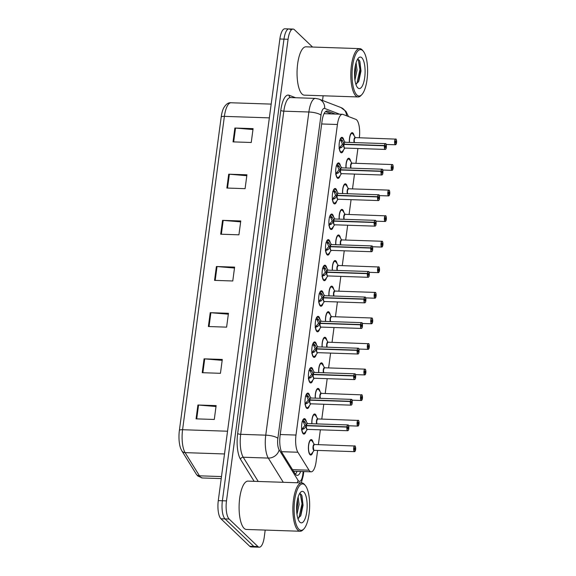 <?xml version="1.0" encoding="UTF-8"?>
<svg xmlns="http://www.w3.org/2000/svg" width="576" height="576" viewBox="0 0 576 576"><rect width="100%" height="100%" fill="white"/><g stroke="black" fill="none" stroke-linecap="round" stroke-linejoin="round"><path stroke-width="0.86" d="M309.456 405.605A7.74 2.585 -88.1 0 1 307.318 408.535A7.74 2.585 -88.1 0 1 306.59 408.182A7.74 2.585 -88.1 0 1 305.064 399.6A7.74 2.585 -88.1 0 1 307.836 393.07A7.74 2.585 -88.1 0 1 308.563 393.415A7.74 2.585 -88.1 0 1 309.78 396.13M312.869 380.03A7.74 2.585 -88.1 0 1 310.73 382.961A7.74 2.585 -88.1 0 1 310.003 382.608A7.74 2.585 -88.1 0 1 308.477 374.026A7.74 2.585 -88.1 0 1 311.249 367.495A7.74 2.585 -88.1 0 1 311.976 367.841A7.74 2.585 -88.1 0 1 313.193 370.562M316.282 354.456A7.74 2.585 -88.1 0 1 314.143 357.386A7.74 2.585 -88.1 0 1 313.416 357.034A7.74 2.585 -88.1 0 1 311.882 348.451A7.74 2.585 -88.1 0 1 314.662 341.921A7.74 2.585 -88.1 0 1 315.389 342.266A7.74 2.585 -88.1 0 1 316.606 344.988M319.694 328.889A7.74 2.585 -88.1 0 1 317.556 331.812A7.74 2.585 -88.1 0 1 316.829 331.466A7.74 2.585 -88.1 0 1 315.295 322.877A7.74 2.585 -88.1 0 1 318.074 316.346A7.74 2.585 -88.1 0 1 318.802 316.692A7.74 2.585 -88.1 0 1 320.011 319.414M323.107 303.314A7.74 2.585 -88.1 0 1 320.969 306.238A7.74 2.585 -88.1 0 1 320.242 305.892A7.74 2.585 -88.1 0 1 318.708 297.302A7.74 2.585 -88.1 0 1 321.487 290.772A7.74 2.585 -88.1 0 1 322.214 291.118A7.74 2.585 -88.1 0 1 323.424 293.839M326.52 277.74A7.74 2.585 -88.1 0 1 324.382 280.663A7.74 2.585 -88.1 0 1 323.654 280.318A7.74 2.585 -88.1 0 1 322.121 271.728A7.74 2.585 -88.1 0 1 324.9 265.198A7.74 2.585 -88.1 0 1 325.627 265.543A7.74 2.585 -88.1 0 1 326.837 268.265M329.933 252.166A7.74 2.585 -88.1 0 1 327.794 255.089A7.74 2.585 -88.1 0 1 327.067 254.743A7.74 2.585 -88.1 0 1 325.534 246.154A7.74 2.585 -88.1 0 1 328.313 239.623A7.74 2.585 -88.1 0 1 329.04 239.969A7.74 2.585 -88.1 0 1 330.25 242.69M333.346 226.591A7.74 2.585 -88.1 0 1 331.207 229.514A7.74 2.585 -88.1 0 1 330.48 229.169A7.74 2.585 -88.1 0 1 328.946 220.579A7.74 2.585 -88.1 0 1 331.726 214.049A7.74 2.585 -88.1 0 1 332.453 214.394A7.74 2.585 -88.1 0 1 333.662 217.116M336.758 201.017A7.74 2.585 -88.1 0 1 334.62 203.94A7.74 2.585 -88.1 0 1 333.893 203.594A7.74 2.585 -88.1 0 1 332.359 195.005A7.74 2.585 -88.1 0 1 335.138 188.474A7.74 2.585 -88.1 0 1 335.858 188.82A7.74 2.585 -88.1 0 1 337.075 191.542M340.171 175.442A7.74 2.585 -88.1 0 1 338.033 178.366A7.74 2.585 -88.1 0 1 337.306 178.02A7.74 2.585 -88.1 0 1 335.772 169.43A7.74 2.585 -88.1 0 1 338.544 162.9A7.74 2.585 -88.1 0 1 339.271 163.246A7.74 2.585 -88.1 0 1 340.488 165.967M343.584 149.868A7.74 2.585 -88.1 0 1 341.446 152.791A7.74 2.585 -88.1 0 1 340.718 152.446A7.74 2.585 -88.1 0 1 339.185 143.856A7.74 2.585 -88.1 0 1 341.957 137.326A7.74 2.585 -88.1 0 1 342.684 137.671A7.74 2.585 -88.1 0 1 343.901 140.393M306.043 431.179A7.74 2.585 -88.1 0 1 303.905 434.102A7.74 2.585 -88.1 0 1 303.178 433.757A7.74 2.585 -88.1 0 1 301.651 425.174A7.74 2.585 -88.1 0 1 304.423 418.637A7.74 2.585 -88.1 0 1 305.15 418.99A7.74 2.585 -88.1 0 1 306.367 421.704M311.839 423.727A7.74 2.585 -88.1 0 1 314.647 413.993A7.74 2.585 -88.1 0 1 315.374 414.338A7.74 2.585 -88.1 0 1 316.591 417.06M315.245 398.153A7.74 2.585 -88.1 0 1 318.06 388.418A7.74 2.585 -88.1 0 1 318.787 388.764A7.74 2.585 -88.1 0 1 320.004 391.486M318.658 372.578A7.74 2.585 -88.1 0 1 321.473 362.844A7.74 2.585 -88.1 0 1 322.2 363.19A7.74 2.585 -88.1 0 1 323.417 365.911M322.07 347.004A7.74 2.585 -88.1 0 1 324.886 337.27A7.74 2.585 -88.1 0 1 325.613 337.615A7.74 2.585 -88.1 0 1 326.83 340.337M325.483 321.43A7.74 2.585 -88.1 0 1 328.298 311.695A7.74 2.585 -88.1 0 1 329.026 312.041A7.74 2.585 -88.1 0 1 330.242 314.762M328.896 295.855A7.74 2.585 -88.1 0 1 331.711 286.121A7.74 2.585 -88.1 0 1 332.438 286.466A7.74 2.585 -88.1 0 1 333.655 289.188M332.309 270.281A7.74 2.585 -88.1 0 1 335.124 260.546A7.74 2.585 -88.1 0 1 335.851 260.892A7.74 2.585 -88.1 0 1 337.068 263.614M335.722 244.706A7.74 2.585 -88.1 0 1 338.537 234.972A7.74 2.585 -88.1 0 1 339.264 235.318A7.74 2.585 -88.1 0 1 340.481 238.039M339.134 219.132A7.74 2.585 -88.1 0 1 341.95 209.398A7.74 2.585 -88.1 0 1 342.677 209.743A7.74 2.585 -88.1 0 1 343.886 212.472M342.547 193.565A7.74 2.585 -88.1 0 1 345.362 183.823A7.74 2.585 -88.1 0 1 346.09 184.169A7.74 2.585 -88.1 0 1 347.299 186.898M345.96 167.99A7.74 2.585 -88.1 0 1 348.775 158.249A7.74 2.585 -88.1 0 1 349.502 158.594A7.74 2.585 -88.1 0 1 350.712 161.323M349.373 142.416A7.74 2.585 -88.1 0 1 352.188 132.674A7.74 2.585 -88.1 0 1 352.915 133.02A7.74 2.585 -88.1 0 1 354.125 135.749M309.629 454.234A7.25 2.419 91.9 0 0 310.284 454.529L311.688 453.686A7.07 2.354 -88.1 0 0 311.76 453.578L312.876 452.074A7.74 2.585 -88.1 0 1 310.723 455.033A7.74 2.585 -88.1 0 1 309.996 454.68A7.74 2.585 -88.1 0 1 308.462 446.098A7.74 2.585 -88.1 0 1 311.234 439.56A7.74 2.585 -88.1 0 1 311.962 439.913A7.74 2.585 -88.1 0 1 313.178 442.634M359.33 137.758A14.508 4.846 91.9 0 0 355.831 119.354L342.965 114.408A14.508 4.846 91.9 0 0 342.41 114.293A14.508 4.846 91.9 0 0 337.428 124.495L295.992 435.053A14.508 4.846 91.9 0 0 297.886 452.239L309.017 470.21A14.508 4.846 91.9 0 0 309.773 471.168A14.508 4.846 91.9 0 0 311.134 471.816A14.508 4.846 91.9 0 0 316.116 461.621L317.614 450.425M318.384 444.643L320.364 429.818M321.797 419.069L323.777 404.244M325.21 393.494L327.19 378.67M328.622 367.92L330.602 353.095M332.035 342.346L334.015 327.521M335.448 316.771L337.421 301.946M338.861 291.197L340.834 276.372M342.274 265.622L344.246 250.798M345.686 240.048L347.659 225.23M349.092 214.474L351.072 199.656M352.505 188.899L354.485 174.082M355.918 163.325L357.898 148.507M265.198 530.078L264.276 536.998A14.508 4.846 -88.1 0 1 259.294 547.2L255.19 547.063A14.508 4.846 -88.1 0 1 253.829 546.415L225.036 518.911A14.508 4.846 -88.1 0 1 222.379 500.76L283.975 39.139A14.508 4.846 -88.1 0 1 288.958 28.937L284.861 28.8A14.508 4.846 -88.1 0 0 279.871 39.002L218.282 500.623A14.508 4.846 -88.1 0 0 220.932 518.774L249.732 546.278A14.508 4.846 -88.1 0 0 251.093 546.926L255.19 547.063A14.508 4.846 -88.1 0 1 253.829 546.415L225.036 518.911A14.508 4.846 -88.1 0 1 222.379 500.76L283.975 39.139A14.508 4.846 -88.1 0 1 288.958 28.937A14.508 4.846 -88.1 0 1 290.318 29.585M179.395 430.286L221.206 116.935A16.978 5.666 -88.1 0 1 223.546 108.238C225.77 104.256 228.262 102.434 231.034 102.766A19.346 6.458 91.9 0 0 224.388 116.366L182.578 429.718A4.838 1.303 -172.4 0 0 179.395 430.286A16.978 5.666 -88.1 0 0 180.828 448.819L181.865 450.886A4.838 4.075 148.2 0 0 185.112 452.635L199.469 475.819A19.346 6.458 91.9 0 0 200.47 477.094A19.346 6.458 91.9 0 0 202.291 477.965L221.22 478.598M228.708 174.197L246.931 174.802L245.088 188.654L226.865 188.042L228.708 174.197A3.866 1.044 -172.4 0 1 229.363 174.233L227.513 188.064M234.871 128.03L253.094 128.642L251.244 142.488L233.021 141.883L234.871 128.03A3.866 1.044 -172.4 0 1 235.519 128.074L233.676 141.905M210.233 312.682L228.456 313.294L226.606 327.139L208.382 326.527L210.233 312.682A3.866 1.044 -172.4 0 1 210.881 312.718L209.038 326.549M204.07 358.841L222.293 359.453L220.45 373.306L202.226 372.694L204.07 358.841A3.866 1.044 -172.4 0 1 204.725 358.884L202.874 372.715M197.914 405.007L216.137 405.619L214.286 419.465L196.063 418.853L197.914 405.007A3.866 1.044 -172.4 0 1 198.562 405.043L196.718 418.874M222.552 220.356L240.775 220.968L238.925 234.814L220.702 234.209L222.552 220.356A3.866 1.044 -172.4 0 1 223.2 220.392L221.357 234.23M216.389 266.522L234.612 267.127L232.769 280.98L214.546 280.368L216.389 266.522A3.866 1.044 -172.4 0 1 217.044 266.558L215.194 280.39M234.497 268.027L217.044 266.558M240.653 221.861L223.2 220.392M216.014 406.512L198.562 405.043M222.178 360.346L204.725 358.884M228.334 314.186L210.881 312.718M252.972 129.535L235.519 128.074M246.816 175.702L229.363 174.233M335.268 114.048L327.578 111.096A14.508 4.846 91.9 0 0 327.024 110.981A14.508 4.846 91.9 0 0 322.042 121.183L280.109 435.47A14.508 4.846 91.9 0 0 282.002 452.664L295.085 473.782A14.508 4.846 91.9 0 0 295.834 474.739A14.508 4.846 91.9 0 0 297.202 475.387A14.508 4.846 91.9 0 0 300.679 471.47M297.036 471.348A14.508 4.846 -88.1 0 1 295.409 474.257M259.294 547.2A14.508 4.846 -88.1 0 1 257.933 546.552L229.133 519.048A14.508 4.846 -88.1 0 1 226.483 500.897L288.072 39.276A14.508 4.846 -88.1 0 1 293.062 29.074A14.508 4.846 -88.1 0 1 294.422 29.722L312.559 47.045M323.15 95.782L322.524 100.462M325.555 111.593L331.625 113.933M355.37 449.489L355.601 449.474A2.808 0.936 91.9 0 0 355.075 446.083A2.808 0.936 91.9 0 0 353.844 447.926A2.808 0.936 91.9 0 0 354.355 451.44A2.808 0.936 91.9 0 0 355.572 449.705L354.398 449.064M355.608 449.482C355.867 448.632 355.255 445.399 355.046 446.011L314.266 444.506L313.265 446.544A2.902 0.965 -88.1 0 1 314.266 444.506A2.902 0.972 91.9 0 0 313.265 446.544A2.902 0.972 91.9 0 0 313.798 450.173A2.902 0.972 91.9 0 0 314.071 450.302L354.528 451.656A2.902 0.972 -88.1 0 1 354.254 451.526A2.902 0.972 -88.1 0 1 353.678 448.308A2.902 0.972 -88.1 0 1 354.722 445.86A2.902 0.972 -88.1 0 1 354.996 445.99M355.01 449.086L354.593 449.683L354.744 447.797L355.018 449.006L354.391 448.985M310.882 440.042A7.25 2.419 91.9 0 0 310.766 440.028A7.25 2.419 91.9 0 0 310.097 440.28M309.838 454.514L310.284 454.529A7.25 2.419 91.9 0 0 310.435 454.522M313.265 446.544L313.798 450.173A2.902 0.965 -88.1 0 1 313.265 446.544M355.018 449.006L355.601 449.474M302.796 419.911L305.158 422.258L306.432 425.498L304.848 425.448L305.69 425.714M348.106 430.51A2.902 0.972 -88.1 0 1 347.717 430.733A2.902 0.972 -88.1 0 1 347.443 430.603A2.902 0.972 -88.1 0 1 346.896 427.097L306.403 425.743L304.315 428.551L301.478 429.804M346.896 427.097L347.018 427.126A2.808 0.936 91.9 0 0 347.544 430.517A2.808 0.936 91.9 0 0 348.775 428.666A2.808 0.936 91.9 0 0 348.257 425.16A2.808 0.936 91.9 0 0 347.047 426.888L346.925 426.852A2.902 0.972 -88.1 0 1 347.911 424.937L307.454 423.583A2.902 0.972 91.9 0 0 306.475 425.498L306.432 425.498M306.986 429.25A2.902 0.972 -88.1 0 1 306.439 425.743A2.902 0.972 91.9 0 0 306.986 429.25A2.902 0.972 91.9 0 0 307.26 429.379L347.717 430.733L348.278 430.322C349.114 429.797 348.761 424.31 348.235 425.088L347.911 424.937A2.902 0.972 -88.1 0 1 348.178 425.066M346.925 426.852L306.475 425.498A2.902 0.972 -88.1 0 1 307.138 423.72M347.047 426.888L347.609 427.507L348.026 426.917L347.868 428.803L347.018 427.126M302.818 433.31A7.25 2.419 91.9 0 0 303.466 433.606A7.25 2.419 91.9 0 0 303.581 433.606M304.099 419.126A7.25 2.419 91.9 0 0 303.955 419.105A7.25 2.419 91.9 0 0 303.286 419.357M303.754 428.947L301.644 428.875M304.848 425.448L303.502 422.201L303.034 421.625L301.982 421.834M302.069 428.89L304.812 425.686L306.403 425.743M358.783 423.914L359.014 423.9A2.808 0.936 91.9 0 0 358.488 420.509A2.808 0.936 91.9 0 0 357.257 422.359A2.808 0.936 91.9 0 0 357.768 425.866A2.808 0.936 91.9 0 0 358.978 424.13L357.941 426.082A2.902 0.972 -88.1 0 1 357.667 425.952A2.902 0.972 -88.1 0 1 357.091 422.734A2.902 0.972 -88.1 0 1 358.135 420.286A2.902 0.972 -88.1 0 1 358.409 420.415M358.978 424.13L358.423 423.511L358.006 424.109L358.157 422.222L359.014 423.9C359.28 423.058 358.668 419.825 358.459 420.437L317.678 418.932L316.678 420.97A2.902 0.965 -88.1 0 1 317.678 418.932A2.902 0.972 91.9 0 0 316.678 420.97A2.902 0.972 91.9 0 0 316.836 423.893A2.902 0.965 -88.1 0 1 316.678 420.97L316.836 423.893M358.43 423.432L357.804 423.41M314.294 414.468A7.25 2.419 91.9 0 0 314.179 414.461A7.25 2.419 91.9 0 0 313.51 414.706M358.423 423.511L357.811 423.49M362.196 398.34L362.426 398.326A2.808 0.936 91.9 0 0 361.894 394.934A2.808 0.936 91.9 0 0 360.67 396.785A2.808 0.936 91.9 0 0 361.181 400.291A2.808 0.936 91.9 0 0 362.39 398.556L361.354 400.507A2.902 0.972 -88.1 0 1 361.08 400.378A2.902 0.972 -88.1 0 1 360.504 397.159A2.902 0.972 -88.1 0 1 361.548 394.711A2.902 0.972 -88.1 0 1 361.822 394.841M362.39 398.556L361.836 397.937L361.418 398.534L361.57 396.648L362.426 398.326C362.693 397.49 362.081 394.25 361.872 394.862L321.091 393.358L320.09 395.395A2.902 0.965 -88.1 0 1 321.091 393.358A2.902 0.972 91.9 0 0 320.09 395.395A2.902 0.972 91.9 0 0 320.249 398.318A2.902 0.965 -88.1 0 1 320.09 395.395L320.249 398.318M361.843 397.858L361.217 397.836M317.707 388.894A7.25 2.419 91.9 0 0 317.592 388.886A7.25 2.419 91.9 0 0 316.922 389.131M361.836 397.937L361.224 397.915M365.609 372.766L365.839 372.751A2.808 0.936 91.9 0 0 365.306 369.36A2.808 0.936 91.9 0 0 364.082 371.21A2.808 0.936 91.9 0 0 364.594 374.717A2.808 0.936 91.9 0 0 365.803 372.989L364.637 372.348M365.155 374.71A2.902 0.972 -88.1 0 1 364.766 374.933A2.902 0.972 -88.1 0 1 364.493 374.803A2.902 0.972 -88.1 0 1 363.917 371.585A2.902 0.972 -88.1 0 1 364.961 369.137L324.504 367.783L323.503 369.821A2.902 0.965 -88.1 0 1 324.497 367.783A2.902 0.972 91.9 0 0 323.503 369.821A2.902 0.972 91.9 0 0 323.662 372.744A2.902 0.965 -88.1 0 1 323.503 369.821L323.662 372.744M365.249 372.362L364.831 372.96L364.982 371.074L365.256 372.283L364.63 372.262M321.12 363.319A7.25 2.419 91.9 0 0 321.005 363.312A7.25 2.419 91.9 0 0 320.335 363.564M365.256 372.283L365.839 372.751C366.098 371.916 365.494 368.676 365.285 369.288L364.961 369.137A2.902 0.972 -88.1 0 1 365.227 369.266M369.022 347.191L369.252 347.177A2.808 0.936 91.9 0 0 368.719 343.786A2.808 0.936 91.9 0 0 367.495 345.636A2.808 0.936 91.9 0 0 368.006 349.142A2.808 0.936 91.9 0 0 369.216 347.414L368.179 349.358A2.902 0.972 -88.1 0 1 367.906 349.229A2.902 0.972 -88.1 0 1 367.33 346.01A2.902 0.972 -88.1 0 1 368.374 343.562A2.902 0.972 -88.1 0 1 368.64 343.692M369.216 347.414L368.662 346.788L368.244 347.386L368.395 345.499L369.252 347.177C369.511 346.342 368.906 343.102 368.698 343.714L327.917 342.209L326.916 344.246A2.902 0.965 -88.1 0 1 327.91 342.209A2.902 0.972 91.9 0 0 326.916 344.246A2.902 0.972 91.9 0 0 327.074 347.17A2.902 0.965 -88.1 0 1 326.916 344.246L327.074 347.17M368.669 346.709L368.042 346.687M324.533 337.745A7.25 2.419 91.9 0 0 324.418 337.738A7.25 2.419 91.9 0 0 323.748 337.99M368.662 346.788L368.05 346.774M306.209 394.337L308.57 396.684L309.845 399.924L308.261 399.874L309.103 400.14M351.518 404.935A2.902 0.972 -88.1 0 1 351.13 405.158A2.902 0.972 -88.1 0 1 350.856 405.029A2.902 0.972 -88.1 0 1 350.309 401.522L309.816 400.169L307.728 402.977L304.891 404.23M351.67 399.578A2.902 0.972 -88.1 0 1 351.698 399.607A2.808 0.936 91.9 0 0 350.46 401.314L350.338 401.278A2.902 0.972 -88.1 0 1 351.324 399.362L310.867 398.009A2.902 0.972 91.9 0 0 309.881 399.924L309.845 399.924M350.309 401.522L350.431 401.551A2.808 0.936 91.9 0 0 350.957 404.942A2.808 0.936 91.9 0 0 352.181 403.092A2.808 0.936 91.9 0 0 351.67 399.586M310.399 403.675A2.902 0.972 -88.1 0 1 309.852 400.169A2.902 0.972 91.9 0 0 310.399 403.675A2.902 0.972 91.9 0 0 310.673 403.805L351.13 405.158L351.691 404.748C352.526 404.222 352.174 398.736 351.648 399.514L351.324 399.362A2.902 0.972 -88.1 0 1 351.59 399.492M350.338 401.278L309.888 399.924A2.902 0.972 -88.1 0 1 310.55 398.146M350.46 401.314L351.022 401.933L351.439 401.342L351.281 403.229L350.431 401.551M306.23 407.736A7.25 2.419 91.9 0 0 306.878 408.031A7.25 2.419 91.9 0 0 306.986 408.031M307.512 393.552A7.25 2.419 91.9 0 0 307.368 393.538A7.25 2.419 91.9 0 0 306.698 393.782M307.166 403.373L305.057 403.301M308.261 399.874L306.914 396.626L306.446 396.05L305.395 396.259M309.816 400.169L308.225 400.111L305.482 403.308M309.622 368.762L311.983 371.11L313.258 374.35L311.666 374.299L312.516 374.566M354.931 379.361A2.902 0.972 -88.1 0 1 354.535 379.584A2.902 0.972 -88.1 0 1 354.269 379.454A2.902 0.972 -88.1 0 1 353.722 375.948L313.229 374.594L311.141 377.402L308.304 378.655M353.722 375.948L353.844 375.977A2.808 0.936 91.9 0 0 354.37 379.368A2.808 0.936 91.9 0 0 355.594 377.518A2.808 0.936 91.9 0 0 355.082 374.011A2.808 0.936 91.9 0 0 353.873 375.739L353.75 375.703A2.902 0.972 -88.1 0 1 354.73 373.788L314.28 372.434A2.902 0.972 91.9 0 0 313.294 374.35L313.258 374.35M313.812 378.101A2.902 0.972 -88.1 0 1 313.265 374.594A2.902 0.972 91.9 0 0 313.812 378.101A2.902 0.972 91.9 0 0 314.086 378.23L354.535 379.584L355.104 379.174C355.939 378.648 355.586 373.162 355.061 373.939L354.73 373.788A2.902 0.972 -88.1 0 1 355.003 373.918M353.75 375.703L313.301 374.357A2.902 0.972 -88.1 0 1 313.963 372.571M353.873 375.739L354.434 376.366L354.852 375.768L354.694 377.654L353.844 375.977M309.643 382.162A7.25 2.419 91.9 0 0 310.291 382.457A7.25 2.419 91.9 0 0 310.399 382.457M310.925 367.978A7.25 2.419 91.9 0 0 310.781 367.963A7.25 2.419 91.9 0 0 310.111 368.208M310.579 377.798L308.47 377.726M311.666 374.299L310.327 371.052L309.859 370.476L308.808 370.685M313.229 374.594L311.638 374.537L308.894 377.734M313.034 343.188L315.396 345.535L316.67 348.775L315.079 348.725L315.929 348.998M358.344 353.786A2.902 0.972 -88.1 0 1 357.948 354.01A2.902 0.972 -88.1 0 1 357.682 353.88A2.902 0.972 -88.1 0 1 357.134 350.374L316.642 349.02L314.554 351.828L311.717 353.081M357.134 350.374L357.257 350.402A2.808 0.936 91.9 0 0 357.782 353.794A2.808 0.936 91.9 0 0 359.006 351.943A2.808 0.936 91.9 0 0 358.495 348.437A2.808 0.936 91.9 0 0 357.286 350.165L357.163 350.136A2.902 0.972 -88.1 0 1 358.142 348.214L317.686 346.86A2.902 0.972 91.9 0 0 316.706 348.775L316.67 348.775M317.225 352.526A2.902 0.972 -88.1 0 1 316.678 349.02A2.902 0.972 91.9 0 0 317.225 352.526A2.902 0.972 91.9 0 0 317.491 352.656L357.948 354.01L358.517 353.606C359.352 353.074 358.992 347.587 358.474 348.365L358.142 348.214A2.902 0.972 -88.1 0 1 358.416 348.343M357.163 350.136L316.706 348.782A2.902 0.972 -88.1 0 1 317.376 346.997M357.286 350.165L357.847 350.791L358.265 350.194L358.106 352.08L357.257 350.402M313.056 356.587A7.25 2.419 91.9 0 0 313.704 356.882A7.25 2.419 91.9 0 0 313.812 356.882M314.338 342.403A7.25 2.419 91.9 0 0 314.186 342.389A7.25 2.419 91.9 0 0 313.524 342.634M313.992 352.224L311.882 352.152M315.079 348.725L313.74 345.478L313.272 344.902L312.221 345.11M316.642 349.02L315.05 348.962L312.307 352.159M303.89 528.905L303.062 529.776A24.178 8.071 -88.1 0 1 300.154 531.252A24.178 8.071 -88.1 0 1 297.886 530.165A24.178 8.071 -88.1 0 1 293.098 503.33A24.178 8.071 -88.1 0 1 301.774 482.918A24.178 8.071 -88.1 0 1 304.042 484.006A24.178 8.071 -88.1 0 1 304.574 484.582L305.345 485.51A23.213 7.747 -88.1 0 1 309.614 507.377A23.213 7.747 -88.1 0 1 303.89 528.905A23.213 7.747 -88.1 0 1 298.915 529.272A23.213 7.747 -88.1 0 1 294.674 500.242A23.213 7.747 -88.1 0 1 304.826 484.956A23.213 7.747 -88.1 0 1 305.345 485.51M300.154 531.252L246.391 529.452A24.178 8.071 -88.1 0 1 244.123 528.365A24.178 8.071 -88.1 0 1 239.335 501.53A24.178 8.071 -88.1 0 1 248.011 481.118L301.774 482.918M296.662 511.142L297.648 504.439L297.439 499.723M296.986 514.382L299.095 504.49L298.138 497.002M299.866 522.166A15.768 5.263 -88.1 0 1 299.52 521.791A15.768 5.263 -88.1 0 1 296.611 506.938A15.768 5.263 -88.1 0 1 300.506 492.314A15.768 5.263 -88.1 0 1 303.883 492.062A15.768 5.263 -88.1 0 1 306.763 511.783A15.768 5.263 -88.1 0 1 299.866 522.166M297.886 518.479L300.83 515.563L303.055 505.282L301.946 495.763L301.19 494.381L299.534 493.654M296.59 508.421L296.95 502.69M300.427 516.334L302.731 503.834L301.759 495.324M298.843 518.141L302.011 503.813L300.262 493.661M361.836 94.608L361.008 95.486A24.178 8.071 -88.1 0 1 358.099 96.955A24.178 8.071 -88.1 0 1 355.831 95.868A24.178 8.071 -88.1 0 1 351.043 69.034A24.178 8.071 -88.1 0 1 359.719 48.622A24.178 8.071 -88.1 0 1 361.987 49.709A24.178 8.071 -88.1 0 1 362.52 50.285L363.29 51.214A23.213 7.747 -88.1 0 1 367.567 73.08A23.213 7.747 -88.1 0 1 361.836 94.608A23.213 7.747 -88.1 0 1 356.861 94.975A23.213 7.747 -88.1 0 1 352.62 65.945A23.213 7.747 -88.1 0 1 362.779 50.659A23.213 7.747 -88.1 0 1 363.29 51.214M358.099 96.955L304.344 95.155A24.178 8.071 -88.1 0 1 302.069 94.068A24.178 8.071 -88.1 0 1 297.288 67.234A24.178 8.071 -88.1 0 1 305.957 46.822L359.719 48.622M354.607 76.846L355.601 70.142L355.392 65.426M354.931 80.086L357.041 70.193L356.083 62.705M357.811 87.869A15.768 5.263 -88.1 0 1 357.466 87.494A15.768 5.263 -88.1 0 1 354.557 72.641A15.768 5.263 -88.1 0 1 358.452 58.018A15.768 5.263 -88.1 0 1 361.829 57.766A15.768 5.263 -88.1 0 1 364.709 77.494A15.768 5.263 -88.1 0 1 357.811 87.869M355.831 84.182L358.776 81.274L361.001 70.992L359.892 61.466L359.143 60.091L357.48 59.364M354.535 74.124L354.895 68.393M358.38 82.037L360.677 69.545L359.705 61.027M356.789 83.851L359.957 69.516L358.207 59.364M372.434 321.617L372.665 321.602A2.808 0.936 91.9 0 0 372.132 318.211A2.808 0.936 91.9 0 0 370.908 320.062A2.808 0.936 91.9 0 0 371.419 323.568A2.808 0.936 91.9 0 0 372.629 321.84L372.629 321.862M371.981 323.561A2.902 0.972 -88.1 0 1 371.592 323.791A2.902 0.972 -88.1 0 1 371.318 323.654A2.902 0.972 -88.1 0 1 370.742 320.436A2.902 0.972 -88.1 0 1 371.779 317.988L331.33 316.634A2.902 0.972 91.9 0 0 330.329 318.672A2.902 0.972 91.9 0 0 330.487 321.595A2.902 0.965 -88.1 0 1 330.329 318.672L330.487 321.595M362.261 323.474L371.592 323.791L372.636 321.847L372.074 321.221L371.657 321.811L371.902 319.968L372.082 321.134L371.455 321.113M327.938 312.17A7.25 2.419 91.9 0 0 327.83 312.163A7.25 2.419 91.9 0 0 327.161 312.415M331.322 316.634L330.329 318.672A2.902 0.965 -88.1 0 1 331.322 316.634M372.082 321.134L372.665 321.602M372.074 321.221L371.462 321.199M375.847 296.05L376.07 296.028A2.808 0.936 91.9 0 0 375.545 292.637A2.808 0.936 91.9 0 0 374.321 294.487A2.808 0.936 91.9 0 0 374.832 297.994A2.808 0.936 91.9 0 0 376.042 296.266L374.875 295.625M375.394 297.994A2.902 0.972 -88.1 0 1 374.998 298.217A2.902 0.972 -88.1 0 1 374.731 298.087A2.902 0.972 -88.1 0 1 374.155 294.862A2.902 0.972 -88.1 0 1 375.192 292.414L334.742 291.06L333.742 293.098A2.902 0.965 -88.1 0 1 334.735 291.06A2.902 0.972 91.9 0 0 333.742 293.098A2.902 0.972 91.9 0 0 333.9 296.021A2.902 0.965 -88.1 0 1 333.742 293.098L333.9 296.028M375.48 295.646L375.062 296.237L375.221 294.35L375.494 295.56L374.868 295.538M331.351 286.603A7.25 2.419 91.9 0 0 331.243 286.589A7.25 2.419 91.9 0 0 330.574 286.841M375.494 295.56L376.07 296.028M379.26 270.475L379.483 270.454A2.808 0.936 91.9 0 0 378.958 267.062A2.808 0.936 91.9 0 0 377.734 268.913A2.808 0.936 91.9 0 0 378.245 272.419A2.808 0.936 91.9 0 0 379.454 270.691L378.41 272.642A2.902 0.972 -88.1 0 1 378.144 272.513A2.902 0.972 -88.1 0 1 377.568 269.287A2.902 0.972 -88.1 0 1 378.605 266.839A2.902 0.972 -88.1 0 1 378.878 266.969M379.454 270.691L378.893 270.072L378.475 270.67L378.634 268.776L379.483 270.454C379.75 269.618 379.145 266.378 378.936 266.99L338.148 265.486L337.154 267.523A2.902 0.965 -88.1 0 1 338.148 265.486A2.902 0.972 91.9 0 0 337.154 267.523A2.902 0.972 91.9 0 0 337.313 270.454A2.902 0.965 -88.1 0 1 337.154 267.523L337.313 270.454M378.907 269.986L378.281 269.971M334.764 261.029A7.25 2.419 91.9 0 0 334.649 261.014A7.25 2.419 91.9 0 0 333.986 261.266M378.893 270.072L378.288 270.05M316.447 317.614L318.809 319.961L320.083 323.201L318.492 323.15L319.342 323.424M361.757 328.212A2.902 0.972 -88.1 0 1 361.361 328.435A2.902 0.972 -88.1 0 1 361.087 328.306A2.902 0.972 -88.1 0 1 360.547 324.799L320.054 323.446L317.966 326.254L315.13 327.506M360.547 324.799L360.67 324.828A2.808 0.936 91.9 0 0 361.195 328.219A2.808 0.936 91.9 0 0 362.419 326.369A2.808 0.936 91.9 0 0 361.908 322.862A2.808 0.936 91.9 0 0 360.698 324.598L360.576 324.562A2.902 0.972 -88.1 0 1 361.555 322.639L321.098 321.286A2.902 0.972 91.9 0 0 320.119 323.208L320.083 323.201M320.638 326.952A2.902 0.972 -88.1 0 1 320.09 323.446A2.902 0.972 91.9 0 0 320.638 326.952A2.902 0.972 91.9 0 0 320.904 327.082L361.361 328.435L361.93 328.032C362.765 327.499 362.405 322.013 361.886 322.79L361.555 322.639A2.902 0.972 -88.1 0 1 361.829 322.769M360.576 324.562L320.119 323.208A2.902 0.972 -88.1 0 1 320.789 321.422M360.698 324.598L361.26 325.217L361.678 324.619L361.519 326.506L360.67 324.828M316.469 331.02A7.25 2.419 91.9 0 0 317.117 331.315A7.25 2.419 91.9 0 0 317.225 331.308M317.75 316.829A7.25 2.419 91.9 0 0 317.599 316.814A7.25 2.419 91.9 0 0 316.937 317.066M317.405 326.65L315.295 326.578M318.492 323.15L317.153 319.903L316.685 319.327L315.634 319.536M320.054 323.446L318.463 323.395L315.72 326.592M319.86 292.039L322.222 294.386L323.496 297.626L321.905 297.576L322.754 297.85M365.162 302.638A2.902 0.972 -88.1 0 1 364.774 302.861A2.902 0.972 -88.1 0 1 364.5 302.731A2.902 0.972 -88.1 0 1 363.96 299.225L323.467 297.871L321.379 300.679L318.542 301.932M363.96 299.225L364.082 299.254A2.808 0.936 91.9 0 0 364.608 302.645A2.808 0.936 91.9 0 0 365.832 300.802A2.808 0.936 91.9 0 0 365.321 297.288A2.808 0.936 91.9 0 0 364.111 299.023L363.989 298.987A2.902 0.972 -88.1 0 1 364.968 297.065L324.511 295.711A2.902 0.972 91.9 0 0 323.532 297.634L323.496 297.626M324.05 301.378A2.902 0.972 -88.1 0 1 323.496 297.871A2.902 0.972 91.9 0 0 324.05 301.378A2.902 0.972 91.9 0 0 324.317 301.507L364.774 302.861L365.342 302.458C366.178 301.925 365.818 296.438 365.299 297.216L364.968 297.065A2.902 0.972 -88.1 0 1 365.242 297.194M363.989 298.987L323.532 297.634A2.902 0.972 -88.1 0 1 324.202 295.848M364.111 299.023L364.673 299.642L365.083 299.045L364.932 300.931L364.082 299.254M319.882 305.446A7.25 2.419 91.9 0 0 320.53 305.741A7.25 2.419 91.9 0 0 320.638 305.734M321.163 291.254A7.25 2.419 91.9 0 0 321.012 291.24A7.25 2.419 91.9 0 0 320.35 291.492M320.818 301.075L318.708 301.003M321.905 297.576L320.566 294.336L320.098 293.753L319.046 293.962M323.467 297.871L321.876 297.821L319.133 301.018M323.273 266.465L325.627 268.812L326.909 272.052L325.318 272.002L326.167 272.275M368.575 277.063A2.902 0.972 -88.1 0 1 368.186 277.294A2.902 0.972 -88.1 0 1 367.913 277.157A2.902 0.972 -88.1 0 1 367.373 273.65L326.873 272.297L324.792 275.105L321.955 276.358M368.734 271.706A2.902 0.972 -88.1 0 1 368.755 271.742A2.808 0.936 91.9 0 0 367.524 273.449L367.402 273.413A2.902 0.972 -88.1 0 1 368.381 271.49L327.924 270.137A2.902 0.972 91.9 0 0 326.945 272.059L326.909 272.052M367.373 273.65L367.488 273.679A2.808 0.936 91.9 0 0 368.021 277.07A2.808 0.936 91.9 0 0 369.245 275.227A2.808 0.936 91.9 0 0 368.734 271.714M327.456 275.803A2.902 0.972 -88.1 0 1 326.909 272.297A2.902 0.972 91.9 0 0 327.456 275.803A2.902 0.972 91.9 0 0 327.73 275.933L368.186 277.294L368.755 276.883C369.59 276.35 369.23 270.864 368.712 271.642L368.381 271.49A2.902 0.972 -88.1 0 1 368.654 271.62M367.402 273.413L326.945 272.059A2.902 0.972 -88.1 0 1 327.614 270.274M367.524 273.449L368.078 274.068L368.496 273.47L368.345 275.357L367.488 273.679M323.294 279.871A7.25 2.419 91.9 0 0 323.942 280.166A7.25 2.419 91.9 0 0 324.05 280.159M324.576 265.68A7.25 2.419 91.9 0 0 324.425 265.666A7.25 2.419 91.9 0 0 323.762 265.918M324.23 275.501L322.121 275.429M325.318 272.002L323.978 268.762L323.51 268.178L322.459 268.394M322.538 275.443L325.289 272.246L326.873 272.297M382.673 244.901L382.896 244.879A2.808 0.936 91.9 0 0 382.37 241.495A2.808 0.936 91.9 0 0 381.146 243.338A2.808 0.936 91.9 0 0 381.658 246.845A2.808 0.936 91.9 0 0 382.867 245.117L381.701 244.476M382.219 246.845A2.902 0.972 -88.1 0 1 381.823 247.068A2.902 0.972 -88.1 0 1 381.55 246.938A2.902 0.972 -88.1 0 1 380.981 243.713A2.902 0.972 -88.1 0 1 382.018 241.265L341.561 239.911L340.567 241.956A2.902 0.965 -88.1 0 1 341.561 239.911A2.902 0.972 91.9 0 0 340.567 241.956A2.902 0.972 91.9 0 0 340.726 244.879A2.902 0.965 -88.1 0 1 340.567 241.956L340.726 244.879M382.306 244.498L381.888 245.095L382.046 243.202L382.32 244.418L381.694 244.397M338.177 235.454A7.25 2.419 91.9 0 0 338.062 235.44A7.25 2.419 91.9 0 0 337.399 235.692M382.32 244.418L382.896 244.879M386.086 219.326L386.309 219.312A2.808 0.936 91.9 0 0 385.783 215.921A2.808 0.936 91.9 0 0 384.559 217.764A2.808 0.936 91.9 0 0 385.07 221.27A2.808 0.936 91.9 0 0 386.28 219.542L385.236 221.494A2.902 0.972 -88.1 0 1 384.962 221.364A2.902 0.972 -88.1 0 1 384.394 218.138A2.902 0.972 -88.1 0 1 385.43 215.69A2.902 0.972 -88.1 0 1 385.704 215.82M386.28 219.542L385.718 218.923L385.301 219.521L385.459 217.627L386.309 219.312C386.575 218.47 385.97 215.23 385.762 215.842L344.974 214.337L343.98 216.382A2.902 0.965 -88.1 0 1 344.974 214.337A2.902 0.972 91.9 0 0 343.98 216.382A2.902 0.972 91.9 0 0 344.138 219.305A2.902 0.965 -88.1 0 1 343.98 216.382L344.138 219.305M385.733 218.844L385.106 218.822M341.59 209.88A7.25 2.419 91.9 0 0 341.474 209.866A7.25 2.419 91.9 0 0 340.812 210.118M385.718 218.923L385.114 218.902M389.498 193.752L389.722 193.738A2.808 0.936 91.9 0 0 389.196 190.346A2.808 0.936 91.9 0 0 387.965 192.19A2.808 0.936 91.9 0 0 388.483 195.696A2.808 0.936 91.9 0 0 389.693 193.968L388.519 193.327M389.038 195.696A2.902 0.972 -88.1 0 1 388.649 195.919A2.902 0.972 -88.1 0 1 388.375 195.79A2.902 0.972 -88.1 0 1 387.806 192.564A2.902 0.972 -88.1 0 1 388.843 190.116L348.386 188.762L347.393 190.807A2.902 0.965 -88.1 0 1 348.386 188.762A2.902 0.972 91.9 0 0 347.393 190.807A2.902 0.972 91.9 0 0 347.551 193.73A2.902 0.965 -88.1 0 1 347.393 190.807L347.551 193.73M389.131 193.349L388.714 193.946L388.872 192.053L389.146 193.27L388.519 193.248M345.002 184.306A7.25 2.419 91.9 0 0 344.887 184.291A7.25 2.419 91.9 0 0 344.225 184.543M389.146 193.27L389.722 193.738C389.988 192.895 389.376 189.655 389.174 190.274L388.843 190.116A2.902 0.972 -88.1 0 1 389.117 190.246M392.911 168.178L393.134 168.163A2.808 0.936 91.9 0 0 392.609 164.772A2.808 0.936 91.9 0 0 391.378 166.615A2.808 0.936 91.9 0 0 391.896 170.122A2.808 0.936 91.9 0 0 393.106 168.394L393.098 168.415M392.45 170.122A2.902 0.972 -88.1 0 1 392.062 170.345A2.902 0.972 -88.1 0 1 391.788 170.215A2.902 0.972 -88.1 0 1 391.212 166.997A2.902 0.972 -88.1 0 1 392.256 164.542L351.799 163.188L350.806 165.233A2.902 0.965 -88.1 0 1 351.799 163.188A2.902 0.972 91.9 0 0 350.806 165.233A2.902 0.972 91.9 0 0 350.964 168.156A2.902 0.965 -88.1 0 1 350.806 165.233L350.964 168.156M382.73 170.035L392.062 170.345L393.106 168.408L392.544 167.774L392.126 168.372L392.371 166.522L392.558 167.695L391.932 167.674M348.415 158.731A7.25 2.419 91.9 0 0 348.3 158.717A7.25 2.419 91.9 0 0 347.638 158.969M392.558 167.695L393.134 168.163M392.544 167.774L391.932 167.753M396.317 142.603L396.547 142.589A2.808 0.936 91.9 0 0 396.022 139.198A2.808 0.936 91.9 0 0 394.79 141.041A2.808 0.936 91.9 0 0 395.309 144.554A2.808 0.936 91.9 0 0 396.518 142.819L395.474 144.77A2.902 0.972 -88.1 0 1 395.201 144.641A2.902 0.972 -88.1 0 1 394.625 141.422A2.902 0.972 -88.1 0 1 395.669 138.967A2.902 0.972 -88.1 0 1 395.942 139.104M396.518 142.819L395.957 142.2L395.539 142.798L395.698 140.904L396.547 142.589C396.814 141.746 396.202 138.506 395.993 139.126L355.212 137.614L354.218 139.658A2.902 0.965 -88.1 0 1 355.212 137.621A2.902 0.972 91.9 0 0 354.218 139.658A2.902 0.972 91.9 0 0 354.377 142.582A2.902 0.965 -88.1 0 1 354.218 139.658L354.377 142.582M395.971 142.121L395.345 142.099M351.828 133.157A7.25 2.419 91.9 0 0 351.713 133.142A7.25 2.419 91.9 0 0 351.043 133.394M395.957 142.2L395.345 142.178M326.686 240.89L329.04 243.238L330.322 246.485L328.73 246.427L329.58 246.701M371.988 251.496A2.902 0.972 -88.1 0 1 371.599 251.719A2.902 0.972 -88.1 0 1 371.326 251.59A2.902 0.972 -88.1 0 1 370.778 248.076L330.286 246.722L328.205 249.53L325.368 250.79M370.778 248.076L370.901 248.105A2.808 0.936 91.9 0 0 371.434 251.496A2.808 0.936 91.9 0 0 372.658 249.653A2.808 0.936 91.9 0 0 372.146 246.139A2.808 0.936 91.9 0 0 370.937 247.874L370.814 247.838A2.902 0.972 -88.1 0 1 371.794 245.916L331.337 244.562A2.902 0.972 91.9 0 0 330.358 246.485L330.322 246.485M330.869 250.229A2.902 0.972 -88.1 0 1 330.322 246.722A2.902 0.972 91.9 0 0 330.869 250.229A2.902 0.972 91.9 0 0 331.142 250.366L371.599 251.719L372.168 251.309C373.003 250.776 372.643 245.29 372.118 246.067L371.794 245.916A2.902 0.972 -88.1 0 1 372.067 246.046M370.814 247.838L330.358 246.485A2.902 0.972 -88.1 0 1 331.027 244.699M370.937 247.874L371.491 248.494L371.909 247.896L371.758 249.79L370.901 248.105M326.707 254.297A7.25 2.419 91.9 0 0 327.355 254.592A7.25 2.419 91.9 0 0 327.463 254.585M327.989 240.113A7.25 2.419 91.9 0 0 327.838 240.091A7.25 2.419 91.9 0 0 327.175 240.343M327.643 249.926L325.534 249.854M328.73 246.427L327.391 243.187L326.923 242.604L325.872 242.82M330.286 246.722L328.702 246.672L325.958 249.869M330.098 215.316L332.453 217.663L333.734 220.91L332.143 220.853L332.993 221.126M375.401 225.922A2.902 0.972 -88.1 0 1 375.012 226.145A2.902 0.972 -88.1 0 1 374.738 226.015A2.902 0.972 -88.1 0 1 374.191 222.502L333.698 221.148L331.618 223.956L328.774 225.216M374.191 222.502L374.314 222.53A2.808 0.936 91.9 0 0 374.846 225.922A2.808 0.936 91.9 0 0 376.07 224.078A2.808 0.936 91.9 0 0 375.559 220.565A2.808 0.936 91.9 0 0 374.35 222.3L374.227 222.264A2.902 0.972 -88.1 0 1 375.206 220.342L334.75 218.988A2.902 0.972 91.9 0 0 333.77 220.91L333.734 220.91M333.742 221.148A2.902 0.972 91.9 0 0 334.282 224.662A2.902 0.972 91.9 0 0 334.555 224.791L375.012 226.145L375.581 225.734C376.416 225.202 376.056 219.715 375.53 220.493L375.206 220.342A2.902 0.972 -88.1 0 1 375.48 220.471M374.227 222.264L333.77 220.91A2.902 0.972 -88.1 0 1 334.44 219.125M374.35 222.3L374.904 222.919L375.322 222.322L375.17 224.215L374.314 222.53M330.12 228.722A7.25 2.419 91.9 0 0 330.768 229.018A7.25 2.419 91.9 0 0 330.876 229.01M331.402 214.538A7.25 2.419 91.9 0 0 331.25 214.517A7.25 2.419 91.9 0 0 330.581 214.769M331.056 224.352L328.946 224.28M332.143 220.853L330.804 217.613L330.336 217.037L329.278 217.246M333.698 221.148L332.114 221.098L329.371 224.294M333.734 221.148L333.734 221.148A2.902 0.972 -88.1 0 0 334.282 224.662M333.511 189.742L335.866 192.089L337.147 195.336L335.556 195.278L336.406 195.552M378.814 200.347A2.902 0.972 -88.1 0 1 378.425 200.57A2.902 0.972 -88.1 0 1 378.151 200.441A2.902 0.972 -88.1 0 1 377.604 196.927L337.111 195.574L335.03 198.382L332.186 199.642M377.604 196.927L377.726 196.956A2.808 0.936 91.9 0 0 378.252 200.347A2.808 0.936 91.9 0 0 379.483 198.504A2.808 0.936 91.9 0 0 378.972 194.998A2.808 0.936 91.9 0 0 377.762 196.726L377.64 196.69A2.902 0.972 -88.1 0 1 378.619 194.767L338.162 193.414A2.902 0.972 91.9 0 0 337.183 195.336L337.147 195.336M337.694 199.087A2.902 0.972 -88.1 0 1 337.147 195.581A2.902 0.972 91.9 0 0 337.694 199.087A2.902 0.972 91.9 0 0 337.968 199.217L378.425 200.57L378.994 200.16C379.829 199.627 379.469 194.141 378.943 194.918L378.619 194.767A2.902 0.972 -88.1 0 1 378.893 194.897M377.64 196.69L337.183 195.336A2.902 0.972 -88.1 0 1 337.853 193.55M377.762 196.726L378.317 197.345L378.734 196.747L378.583 198.641L377.726 196.956M333.533 203.148A7.25 2.419 91.9 0 0 334.181 203.443A7.25 2.419 91.9 0 0 334.289 203.436M334.814 188.964A7.25 2.419 91.9 0 0 334.663 188.942A7.25 2.419 91.9 0 0 333.994 189.194M334.469 198.778L332.359 198.706M335.556 195.278L334.217 192.038L333.749 191.462L332.69 191.671M337.111 195.574L335.527 195.523L332.777 198.72M336.924 164.167L339.278 166.522L340.56 169.762L338.969 169.704L339.818 169.978M382.226 174.773A2.902 0.972 -88.1 0 1 381.838 174.996A2.902 0.972 -88.1 0 1 381.564 174.866A2.902 0.972 -88.1 0 1 381.017 171.36L340.524 169.999L338.443 172.807L335.599 174.067M381.017 171.36L381.139 171.382A2.808 0.936 91.9 0 0 381.665 174.773A2.808 0.936 91.9 0 0 382.896 172.93A2.808 0.936 91.9 0 0 382.385 169.423A2.808 0.936 91.9 0 0 381.168 171.151L381.053 171.115A2.902 0.972 -88.1 0 1 382.032 169.193L341.575 167.839A2.902 0.972 91.9 0 0 340.596 169.762L340.56 169.762M341.107 173.513A2.902 0.972 -88.1 0 1 340.56 170.006A2.902 0.972 91.9 0 0 341.107 173.513A2.902 0.972 91.9 0 0 341.381 173.642L381.838 174.996L382.406 174.586C383.242 174.053 382.882 168.566 382.356 169.344L382.032 169.193A2.902 0.972 -88.1 0 1 382.306 169.322M381.053 171.115L340.596 169.762A2.902 0.972 -88.1 0 1 341.266 167.976M381.168 171.151L381.73 171.77L382.147 171.173L381.996 173.066L381.139 171.382M336.938 177.574A7.25 2.419 91.9 0 0 337.594 177.869A7.25 2.419 91.9 0 0 337.702 177.862M338.227 163.39A7.25 2.419 91.9 0 0 338.076 163.368A7.25 2.419 91.9 0 0 337.406 163.62M337.882 173.203L335.772 173.131M338.969 169.704L337.63 166.464L337.162 165.888L336.103 166.097M340.524 169.999L338.933 169.949L336.19 173.146M340.337 138.593L342.691 140.947L343.973 144.187L342.382 144.13L343.231 144.403M385.639 149.198A2.902 0.972 -88.1 0 1 385.25 149.422A2.902 0.972 -88.1 0 1 384.977 149.292A2.902 0.972 -88.1 0 1 384.43 145.786L343.937 144.425L341.849 147.24L339.012 148.493M384.43 145.786L384.552 145.807A2.808 0.936 91.9 0 0 385.078 149.198A2.808 0.936 91.9 0 0 386.309 147.355A2.808 0.936 91.9 0 0 385.798 143.849A2.902 0.972 -88.1 0 1 385.819 143.87A2.808 0.936 91.9 0 0 384.581 145.577L384.466 145.541A2.902 0.972 -88.1 0 1 385.445 143.618L344.988 142.265A2.902 0.972 91.9 0 0 344.009 144.187L343.973 144.187M344.52 147.938A2.902 0.972 -88.1 0 1 343.973 144.432A2.902 0.972 91.9 0 0 344.52 147.938A2.902 0.972 91.9 0 0 344.794 148.068L385.25 149.422L385.819 149.011C386.654 148.478 386.294 142.992 385.769 143.777L385.445 143.618A2.902 0.972 -88.1 0 1 385.718 143.748M384.466 145.541L344.009 144.187A2.902 0.972 -88.1 0 1 344.678 142.409M384.581 145.577L385.142 146.196L385.56 145.598L385.402 147.492L384.552 145.807M340.351 151.999A7.25 2.419 91.9 0 0 340.999 152.294A7.25 2.419 91.9 0 0 341.114 152.287M341.64 137.815A7.25 2.419 91.9 0 0 341.489 137.794A7.25 2.419 91.9 0 0 340.819 138.046M341.294 147.629L339.185 147.557M342.382 144.13L341.035 140.89L340.574 140.314L339.516 140.522M343.937 144.425L342.346 144.374L339.602 147.571M292.529 469.663L309.017 470.21M294.25 471.254A14.508 12.226 148.2 0 1 293.947 471.938M281.491 451.692L297.886 452.239M280.231 434.52L295.992 435.053M321.667 123.962L337.428 124.495M202.291 477.965L197.748 475.978L196.222 474.07A4.838 4.075 148.2 0 0 199.469 475.819L221.494 476.561M221.206 116.935A4.838 1.303 7.6 0 1 224.388 116.366L269.352 117.871M227.542 431.222L182.578 429.718A19.346 6.458 91.9 0 0 185.112 452.635L224.51 453.96M249.732 546.278L257.933 546.552M220.932 518.774L229.133 519.048M218.282 500.623L226.483 500.897M279.871 39.002L288.072 39.276M339.624 114.199L324.677 108.446A9.67 3.226 91.9 0 0 320.983 115.171L277.862 438.329A9.67 3.226 91.9 0 0 279.13 449.791L298.051 480.341A9.67 3.226 91.9 0 0 298.555 480.974A9.67 3.226 91.9 0 0 302.789 474.61L303.192 471.557M301.313 482.904L303.264 475.582A9.67 2.606 -172.4 0 0 302.789 474.61M348.494 116.532L345.902 111.298L340.913 107.532A9.67 9.058 111 0 1 346.572 115.79M254.153 481.327L240.516 459.31A21.758 7.265 -88.1 0 1 237.672 433.526L280.786 110.376A21.758 7.265 -88.1 0 1 289.094 95.242L295.574 97.733M283.284 482.299L268.286 458.078L243.23 457.236L258.228 481.464M279.13 449.791A9.67 8.15 148.2 0 1 268.286 458.078A19.346 6.458 -88.1 0 1 265.752 435.161L240.696 434.318A19.346 6.458 91.9 0 0 243.23 457.236A2.419 2.038 -31.8 0 0 240.516 459.31M277.862 438.329A9.67 2.606 -172.4 0 0 265.752 435.161L308.873 112.003L283.817 111.168L240.696 434.318A2.419 0.648 7.6 0 1 237.672 433.526M320.983 115.171A9.67 2.606 -172.4 0 0 308.873 112.003A19.346 6.458 -88.1 0 1 315.518 98.402L290.462 97.56A19.346 6.458 91.9 0 0 283.817 111.168A2.419 0.648 7.6 0 1 280.786 110.376M289.094 95.242A2.419 2.261 -69 0 0 290.477 97.56M340.913 107.532L319.032 99.115A9.67 9.058 111 0 1 324.677 108.446M298.051 480.341A9.67 8.15 148.2 0 1 297.187 482.767M326.47 111.06L327.578 111.096M314.129 450.302A2.988 0.994 -88.1 0 1 312.991 447.365A2.988 0.994 -88.1 0 1 314.33 444.506M354.917 451.433A2.902 0.972 -88.1 0 1 354.528 451.656L355.572 449.719M314.179 450.31L311.688 453.686A7.07 2.354 -88.1 0 1 308.52 447.214A7.07 2.354 -88.1 0 1 312.113 440.971L310.32 440.014M306.317 425.174A2.988 1.001 -88.1 0 1 307.512 423.583M307.325 429.379A2.988 1.001 -88.1 0 1 306.202 426.024M307.152 425.765L306.475 425.498M303.17 420.077A7.07 2.362 -88.1 0 1 305.309 420.048L303.509 419.09M307.368 429.386L304.884 432.756A7.07 2.362 -88.1 0 1 301.882 429.732M304.315 428.551L302.666 428.494M305.158 422.258L303.502 422.201M304.726 421.682L303.034 421.625M302.494 420.934L302.587 421.61M316.62 423.886A2.988 0.994 -88.1 0 1 316.584 420.307A2.988 0.994 -88.1 0 1 317.736 418.932M358.33 425.858A2.902 0.972 -88.1 0 1 357.941 426.082L348.61 425.772M311.962 423.727A7.07 2.354 -88.1 0 1 312.934 416.304A7.07 2.354 -88.1 0 1 315.526 415.397L313.733 414.446M320.033 398.311A2.988 0.994 -88.1 0 1 319.997 394.733A2.988 0.994 -88.1 0 1 321.149 393.358M361.742 400.284A2.902 0.972 -88.1 0 1 361.354 400.507L352.022 400.198M315.374 398.16A7.07 2.354 -88.1 0 1 316.346 390.73A7.07 2.354 -88.1 0 1 318.938 389.822L317.146 388.872M323.446 372.737A2.988 0.994 -88.1 0 1 323.41 369.158A2.988 0.994 -88.1 0 1 324.562 367.783M318.787 372.586A7.07 2.354 -88.1 0 1 319.752 365.155A7.07 2.354 -88.1 0 1 322.351 364.248L320.558 363.298M326.858 347.162A2.988 0.994 -88.1 0 1 326.822 343.584A2.988 0.994 -88.1 0 1 327.974 342.209M368.568 349.135A2.902 0.972 -88.1 0 1 368.179 349.358L358.848 349.049M322.2 347.011A7.07 2.354 -88.1 0 1 323.165 339.581A7.07 2.354 -88.1 0 1 325.764 338.674L323.971 337.723M309.73 399.6A2.988 1.001 -88.1 0 1 310.925 398.009M310.73 403.805A2.988 1.001 -88.1 0 1 309.614 400.45M310.565 400.19L309.888 399.924M306.583 394.51A7.07 2.362 -88.1 0 1 308.722 394.474L306.922 393.516M310.781 403.812L308.297 407.182A7.07 2.362 -88.1 0 1 305.294 404.158M307.728 402.977L306.079 402.919M308.57 396.684L306.914 396.626M308.138 396.108L306.446 396.05M305.899 395.359L306 396.036M313.142 374.026A2.988 1.001 -88.1 0 1 314.338 372.434M314.143 378.23A2.988 1.001 -88.1 0 1 313.027 374.875M313.978 374.616L313.301 374.35M309.996 368.935A7.07 2.362 -88.1 0 1 312.134 368.906L310.334 367.949M314.194 378.238L311.71 381.614A7.07 2.362 -88.1 0 1 308.707 378.583M311.141 377.402L309.485 377.345M311.983 371.11L310.327 371.052M311.551 370.534L309.859 370.476M309.312 369.785L309.413 370.462M316.555 348.451A2.988 1.001 -88.1 0 1 317.75 346.86M317.556 352.663A2.988 1.001 -88.1 0 1 316.44 349.301M317.39 349.042L316.706 348.782M313.409 343.361A7.07 2.362 -88.1 0 1 315.547 343.332L314.201 342.389M317.606 352.663L315.122 356.04A7.07 2.362 -88.1 0 1 312.12 353.009M314.554 351.828L312.898 351.77M315.396 345.535L313.74 345.478M314.964 344.959L313.272 344.902M312.725 344.21L312.826 344.887M330.271 321.588A2.988 0.994 -88.1 0 1 330.235 318.01A2.988 0.994 -88.1 0 1 331.387 316.634M372.665 321.61C372.924 320.767 372.319 317.527 372.11 318.139L371.779 317.988A2.902 0.972 -88.1 0 1 372.053 318.118M325.613 321.437A7.07 2.354 -88.1 0 1 326.578 314.006A7.07 2.354 -88.1 0 1 329.177 313.099L327.384 312.149M333.677 296.014A2.988 0.994 -88.1 0 1 333.648 292.435A2.988 0.994 -88.1 0 1 334.8 291.06M376.078 296.035C376.337 295.193 375.732 291.953 375.523 292.565L375.192 292.414A2.902 0.972 -88.1 0 1 375.466 292.543M329.026 295.862A7.07 2.354 -88.1 0 1 329.99 288.439A7.07 2.354 -88.1 0 1 332.59 287.525L330.797 286.574M337.09 270.446A2.988 0.994 -88.1 0 1 337.061 266.861A2.988 0.994 -88.1 0 1 338.213 265.486M378.806 272.419A2.902 0.972 -88.1 0 1 378.41 272.642L369.079 272.326M332.438 270.288A7.07 2.354 -88.1 0 1 333.403 262.865A7.07 2.354 -88.1 0 1 336.002 261.95L334.21 261M319.961 322.877A2.988 1.001 -88.1 0 1 321.163 321.286M320.969 327.089A2.988 1.001 -88.1 0 1 319.853 323.726M320.803 323.467L320.119 323.208M316.822 317.786A7.07 2.362 -88.1 0 1 318.96 317.758L317.614 316.814M321.019 327.089L318.535 330.466A7.07 2.362 -88.1 0 1 315.533 327.434M317.966 326.254L316.31 326.196M318.809 319.961L317.153 319.903M318.377 319.385L316.685 319.327M316.138 318.636L316.238 319.313M323.374 297.302A2.988 1.001 -88.1 0 1 324.576 295.711M324.382 301.514A2.988 1.001 -88.1 0 1 323.266 298.152M324.216 297.893L323.532 297.634M320.234 292.212A7.07 2.362 -88.1 0 1 322.366 292.183L320.573 291.226M324.432 301.514L321.948 304.891A7.07 2.362 -88.1 0 1 318.946 301.86M321.379 300.679L319.723 300.622M322.222 294.386L320.566 294.336M321.79 293.81L320.098 293.753M319.55 293.062L319.644 293.738M326.786 271.728A2.988 1.001 -88.1 0 1 327.989 270.137M327.794 275.94A2.988 1.001 -88.1 0 1 326.678 272.578M327.622 272.326L326.945 272.059M323.64 266.638A7.07 2.362 -88.1 0 1 325.778 266.609L323.986 265.651M327.845 275.94L325.361 279.317A7.07 2.362 -88.1 0 1 322.358 276.286M324.792 275.105L323.136 275.054M325.627 268.812L323.978 268.762M325.202 268.236L323.51 268.178M322.963 267.494L323.057 268.164M340.502 244.872A2.988 0.994 -88.1 0 1 340.474 241.294A2.988 0.994 -88.1 0 1 341.626 239.911M382.903 244.894C383.162 244.044 382.558 240.804 382.349 241.416L382.018 241.265A2.902 0.972 -88.1 0 1 382.291 241.394M335.851 244.714A7.07 2.354 -88.1 0 1 336.816 237.29A7.07 2.354 -88.1 0 1 339.415 236.376L337.622 235.426M343.915 219.298A2.988 0.994 -88.1 0 1 343.886 215.719A2.988 0.994 -88.1 0 1 345.038 214.337M385.625 221.27A2.902 0.972 -88.1 0 1 385.236 221.494L375.905 221.177M339.264 219.139A7.07 2.354 -88.1 0 1 340.229 211.716A7.07 2.354 -88.1 0 1 342.828 210.802L341.482 209.866M347.328 193.723A2.988 0.994 -88.1 0 1 347.299 190.145A2.988 0.994 -88.1 0 1 348.451 188.77M342.677 193.565A7.07 2.354 -88.1 0 1 343.642 186.142A7.07 2.354 -88.1 0 1 346.241 185.227L344.448 184.277M350.741 168.149A2.988 0.994 -88.1 0 1 350.712 164.57A2.988 0.994 -88.1 0 1 351.864 163.195M393.142 168.17C393.401 167.321 392.789 164.081 392.58 164.7L392.256 164.542A2.902 0.972 -88.1 0 1 392.53 164.671M346.09 167.99A7.07 2.354 -88.1 0 1 347.054 160.567A7.07 2.354 -88.1 0 1 349.646 159.653L347.861 158.702M354.154 142.574A2.988 0.994 -88.1 0 1 354.125 138.996A2.988 0.994 -88.1 0 1 355.277 137.621M395.863 144.547A2.902 0.972 -88.1 0 1 395.474 144.77L386.143 144.461M349.502 142.416A7.07 2.354 -88.1 0 1 350.467 134.993A7.07 2.354 -88.1 0 1 353.059 134.078L351.72 133.15M330.199 246.154A2.988 1.001 -88.1 0 1 331.402 244.562M331.207 250.366A2.988 1.001 -88.1 0 1 330.091 247.003M331.034 246.751L330.358 246.485M327.053 241.063A7.07 2.362 -88.1 0 1 329.191 241.034L327.398 240.077M331.258 250.366L328.774 253.742A7.07 2.362 -88.1 0 1 325.771 250.711M328.205 249.53L326.549 249.48M329.04 243.238L327.391 243.187M328.615 242.662L326.923 242.604M326.376 241.92L326.47 242.59M333.612 220.579A2.988 1.001 -88.1 0 1 334.814 218.988M334.62 224.791A2.988 1.001 -88.1 0 1 333.497 221.429M334.447 221.177L333.77 220.91M330.466 215.489A7.07 2.362 -88.1 0 1 332.604 215.46L331.258 214.524M334.67 224.791L332.179 228.168A7.07 2.362 -88.1 0 1 329.177 225.137M331.618 223.956L329.962 223.906M332.453 217.663L330.804 217.613M332.021 217.087L330.336 217.037M329.789 216.346L329.882 217.015M337.025 195.005A2.988 1.001 -88.1 0 1 338.227 193.414M338.033 199.217A2.988 1.001 -88.1 0 1 336.91 195.854M337.86 195.602L337.183 195.336M333.878 189.914A7.07 2.362 -88.1 0 1 336.017 189.886L334.67 188.95M338.083 199.217L335.592 202.594A7.07 2.362 -88.1 0 1 332.59 199.562M335.03 198.382L333.374 198.331M335.866 192.089L334.217 192.038M335.434 191.513L333.749 191.462M333.202 190.771L333.295 191.448M340.438 169.438A2.988 1.001 -88.1 0 1 341.64 167.839M341.446 173.642A2.988 1.001 -88.1 0 1 340.322 170.287M341.273 170.028L340.596 169.762M337.291 164.34A7.07 2.362 -88.1 0 1 339.43 164.311L337.63 163.354M341.496 173.642L339.005 177.019A7.07 2.362 -88.1 0 1 336.002 173.995M338.443 172.807L336.787 172.757M339.278 166.522L337.63 166.464M338.846 165.946L337.162 165.888M336.614 165.197L336.708 165.874M343.85 143.863A2.988 1.001 -88.1 0 1 345.046 142.272M344.858 148.068A2.988 1.001 -88.1 0 1 343.735 144.713M344.686 144.454L344.009 144.187M340.704 138.766A7.07 2.362 -88.1 0 1 342.842 138.737L341.042 137.779M344.909 148.068L342.418 151.445A7.07 2.362 -88.1 0 1 339.415 148.421M341.849 147.24L340.2 147.182M342.691 140.947L341.035 140.89M342.259 140.371L340.574 140.314M340.027 139.622L340.121 140.299M293.501 471.233L311.134 471.816M324.079 113.674L342.41 114.293M196.222 474.07L181.865 450.886M231.034 102.766L271.188 104.105M293.062 29.074L288.958 28.937M319.032 99.115L315.518 98.402M303.264 475.582L303.797 471.571M314.374 444.506L312.113 440.971M304.884 432.756L303.026 433.591M307.562 423.583L305.309 420.048M317.786 418.932L315.526 415.397M321.199 393.358L318.938 389.822M365.81 372.996L364.766 374.933L355.435 374.623M324.612 367.783L322.351 364.248M328.025 342.209L325.764 338.674M306.878 408.031L306.439 408.017M308.297 407.182L306.886 408.031M310.975 398.009L308.722 394.474M311.71 381.614L309.852 382.442M314.388 372.434L312.134 368.906M315.122 356.04L313.265 356.868M314.186 342.389L313.747 342.374M317.801 346.86L315.547 343.332M331.438 316.634L329.177 313.099M376.049 296.273L374.998 298.217L365.666 297.9M334.85 291.067L332.59 287.525M338.263 265.493L336.002 261.95M318.535 330.466L316.678 331.294M317.599 316.814L317.16 316.8M321.214 321.286L318.96 317.758M321.948 304.891L320.083 305.726M324.626 295.711L322.366 292.183M323.942 280.166L323.496 280.152M325.361 279.317L323.95 280.159M328.039 270.137L325.778 266.609M382.874 245.124L381.823 247.068L372.492 246.751M341.676 239.918L339.415 236.376M341.474 209.866L341.035 209.851M345.089 214.344L342.828 210.802M389.693 193.982L388.649 195.919L379.318 195.602M348.502 188.77L346.241 185.227M351.914 163.195L349.646 159.653M351.713 133.142L351.274 133.128M355.32 137.621L353.059 134.078M328.774 253.742L326.909 254.578M331.452 244.57L329.191 241.034M330.768 229.018L330.322 229.003M331.25 214.517L330.811 214.502M332.179 228.168L330.775 229.01M334.865 218.995L332.604 215.46M335.592 202.594L333.734 203.429M334.663 188.942L334.224 188.928M338.278 193.421L336.017 189.886M339.005 177.019L337.147 177.854M341.69 167.846L339.43 164.311M342.418 151.445L340.56 152.28M345.096 142.272L342.842 138.737"/></g></svg>

